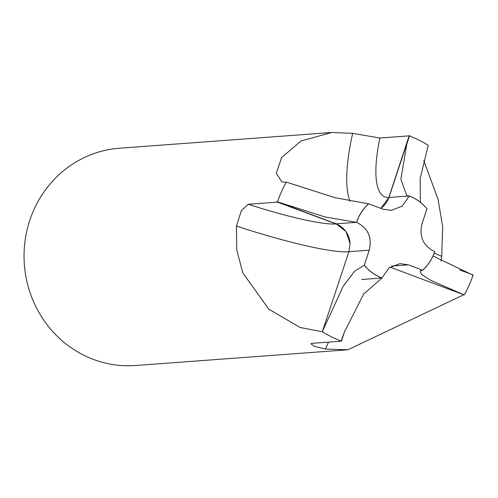 <?xml version="1.0" encoding="UTF-8"?>
<svg xmlns="http://www.w3.org/2000/svg" width="498" height="498" viewBox="0 0 498 498"><rect width="100%" height="100%" fill="white"/><g stroke="black" fill="none" stroke-linecap="round" stroke-linejoin="round"><path stroke-width="0.75" d="M382.078 277.741L388.919 267.98L399.931 263.623L408.354 264.836L422.678 270.209A43.575 41.396 85.8 0 0 434.729 251.671C423.256 246.006 419.011 236.724 421.993 223.832L426.973 208.861A43.519 41.346 85.8 0 0 409.263 196.031L402.347 206.023L391.341 210.386L382.912 209.166L368.645 203.819A43.519 41.346 85.8 0 0 356.587 222.351M364.293 265.148L369.248 250.177C372.23 237.297 367.991 228.016 356.537 222.332C368.01 228.003 372.249 237.285 369.267 250.177L364.293 265.148A43.519 41.346 85.8 0 0 382.003 277.971L361.61 279.527M277.442 202.113L336.144 223.951A100.223 12.506 18.3 0 1 248.178 204.28L277.442 202.113A108.944 103.491 85.8 0 1 286.194 182.318L281.762 181.776L276.334 173.217L281.631 157.524L301.047 140.978L331.768 132.499L119.514 148.217A108.944 103.491 85.8 0 0 24.9 242.034A108.944 103.491 85.8 0 0 93.443 359.413A108.944 103.491 85.8 0 0 135.612 365.507L347.865 349.783L325.455 349.048L314.381 346.334L310.895 343.801L312.146 343.327L341.416 341.161L344.728 331.12M236.444 226.061L236.749 249.884L242.787 272.867L268.771 309.134L300.151 327.51L322.53 331.805A108.944 103.491 85.8 0 0 341.155 341.068A108.944 103.491 85.8 0 0 341.416 341.161M348.88 251.764A122.016 15.226 18.3 0 1 236.438 226.061L241.424 210.536L248.172 204.28M331.768 132.499L352.671 133.34L379.862 138.033L409.132 135.861L388.814 197.451A21.788 20.698 -94.2 0 1 380.771 208.363M428.012 145.217A108.944 103.491 85.8 0 0 409.387 135.96A108.944 103.491 85.8 0 0 409.132 135.861M463.781 294.76L347.865 349.783M423.754 160.58L438.084 199.418L442.703 226.926L441.682 256.327L441.054 261.226M464.354 294.704A108.944 103.491 85.8 0 0 473.1 274.915L459.66 269.91M422.621 270.19A43.519 41.346 85.8 0 0 434.679 251.652L434.729 251.671M336.144 223.951A21.788 20.698 -94.2 0 1 350.05 243.628L345.992 231.502L336.181 223.832L277.044 201.665M368.645 203.819L335.061 197.718L286.319 182.1A108.944 103.491 85.8 0 0 277.535 201.846L324.945 216.947L356.537 222.332C367.978 227.991 372.218 237.272 369.248 250.177L364.275 265.204A43.575 41.396 85.8 0 0 381.985 278.027L363.608 294.1L344.23 332.415L341.161 341.068A108.944 103.491 85.8 0 0 341.161 341.068A108.944 103.491 85.8 0 1 322.324 331.674L348.911 251.671L350.05 243.622M420.356 202.256L420.156 178.626L428.224 145.348A108.944 103.491 85.8 0 0 409.387 135.96L406.717 144.576L400.884 179.218L406.791 195.652L409.281 195.982L402.39 205.979L391.416 210.38M364.275 265.204L354.557 271.261L343.172 286.294L322.324 331.674M422.678 270.209L420.001 270.987L421.625 274.535L430.415 280.181L464.229 294.928L390.065 267.127M380.846 208.394L388.932 197.494L409.555 135.444M464.229 294.928A108.944 103.491 85.8 0 0 473.013 275.176L433.036 255.991M368.588 203.8A43.575 41.396 85.8 0 0 356.537 222.332L356.805 222.438M426.973 208.861L426.991 208.799A43.575 41.396 85.8 0 0 409.281 195.982L388.932 197.494M328.524 342.114A122.016 34.935 -69.6 0 0 325.455 349.048M408.354 264.836L391.777 266.063M369.273 250.177L348.911 251.671M388.814 197.451A100.223 28.697 110.4 0 1 379.862 138.033M350.063 201.348A122.016 34.935 110.4 0 1 352.671 133.34M434.237 253.071A122.016 15.226 -161.7 0 0 441.689 256.327M356.537 222.332L336.181 223.832"/></g></svg>
